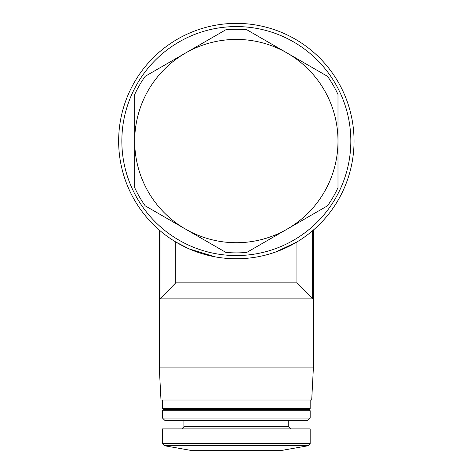 <?xml version="1.0" encoding="UTF-8"?>
<svg xmlns="http://www.w3.org/2000/svg" width="474" height="474" viewBox="0 0 474 474"><rect width="100%" height="100%" fill="white"/><g stroke="black" fill="none" stroke-linecap="round" stroke-linejoin="round"><path stroke-width="0.71" d="M134.693 187.651L134.693 94.486A111.817 111.817 0 0 1 145.174 76.332L225.861 29.749A111.817 111.817 0 0 1 246.824 29.749L327.51 76.332A111.817 111.817 0 0 1 337.992 94.486L337.992 187.651A111.817 111.817 0 0 1 327.51 205.811L246.824 252.393A111.817 111.817 0 0 1 225.861 252.393L145.174 205.811A111.817 111.817 0 0 1 134.693 187.651M185.518 229.102A101.649 101.649 0 0 1 185.518 53.041A101.649 101.649 0 0 1 337.992 141.068A101.649 101.649 0 0 1 185.518 229.102M354.042 141.068A117.7 117.7 0 0 1 177.495 243.002A117.7 117.7 0 0 1 177.495 39.141A117.7 117.7 0 0 1 354.042 141.068M312.639 230.696C313.634 229.843 313.634 229.843 312.639 230.696L312.639 298.893L296.931 282.848L296.931 241.977L276.064 251.866M215 256.819L189.144 248.897L175.753 241.977L175.753 282.848L160.052 298.893L160.052 230.696C159.051 229.843 159.051 229.843 160.052 230.696C159.051 229.843 159.051 229.843 160.052 230.696M350.831 141.068A114.489 114.489 0 0 1 179.095 240.223A114.489 114.489 0 0 1 179.095 41.919A114.489 114.489 0 0 1 350.831 141.068M159.305 367.913L160.982 400.009L311.702 400.009L313.385 367.913L159.305 367.913L159.305 230.056M312.639 298.893L160.052 298.893M296.931 282.848L175.753 282.848M310.174 400.009L310.174 408.57L162.511 408.57L162.511 400.009M310.174 408.57L309.101 409.643L163.583 409.643L162.511 408.57M310.174 410.709L162.511 410.709L162.511 418.068L310.174 418.068L310.174 410.709L309.101 409.643M310.174 418.068L307.904 420.337L164.78 420.337L162.511 418.068M310.174 443.599L310.174 428.899L162.511 428.899L162.511 443.599L164.282 445.708L308.402 445.708L310.174 443.599L162.511 443.599M308.402 445.708L282.35 450.3L190.335 450.3L164.282 445.708M288.773 420.337L288.773 426.76L183.912 426.76L181.773 428.899M313.385 367.913L313.385 230.056M163.583 409.643L162.511 410.709M183.912 420.337L183.912 426.76M288.773 426.76L290.912 428.899"/></g></svg>
